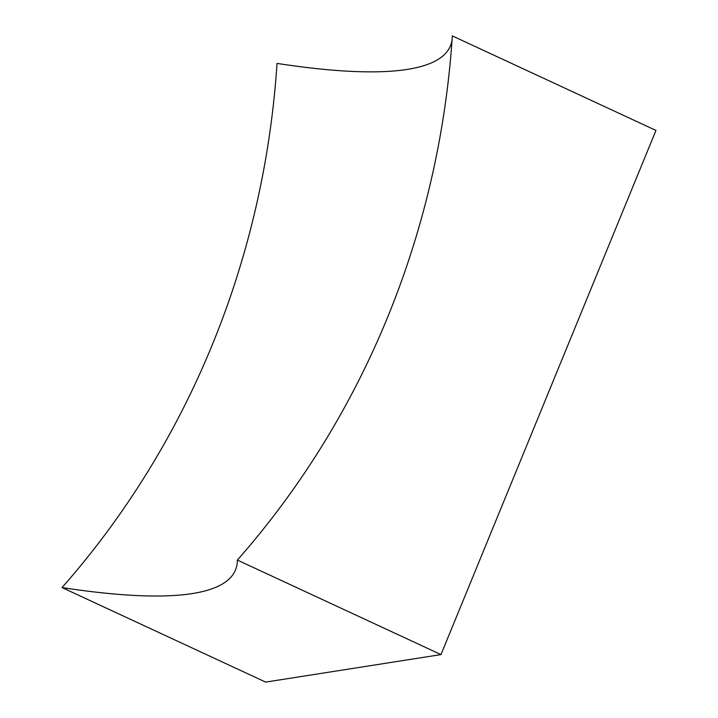 <?xml version="1.0" encoding="UTF-8"?>
<svg xmlns="http://www.w3.org/2000/svg" width="718" height="718" viewBox="0 0 718 718"><rect width="100%" height="100%" fill="white"/><g stroke="black" fill="none" stroke-linecap="round" stroke-linejoin="round"><path stroke-width="1.08" d="M452.08 39.741A873.169 144.937 -157.7 0 1 277.022 63.408A873.169 830.466 -98.9 0 1 212.097 345.25A873.169 830.466 -98.9 0 1 62.044 587.566A873.169 144.937 -157.7 0 0 231.205 576.841A873.169 144.937 -157.7 0 0 237.362 560.058L440.978 654.592L265.66 682.1L62.044 587.566M440.978 654.592L655.956 130.434L452.34 35.9A873.169 830.466 -98.9 0 1 387.415 317.742A873.169 830.466 -98.9 0 1 237.362 560.058"/></g></svg>
